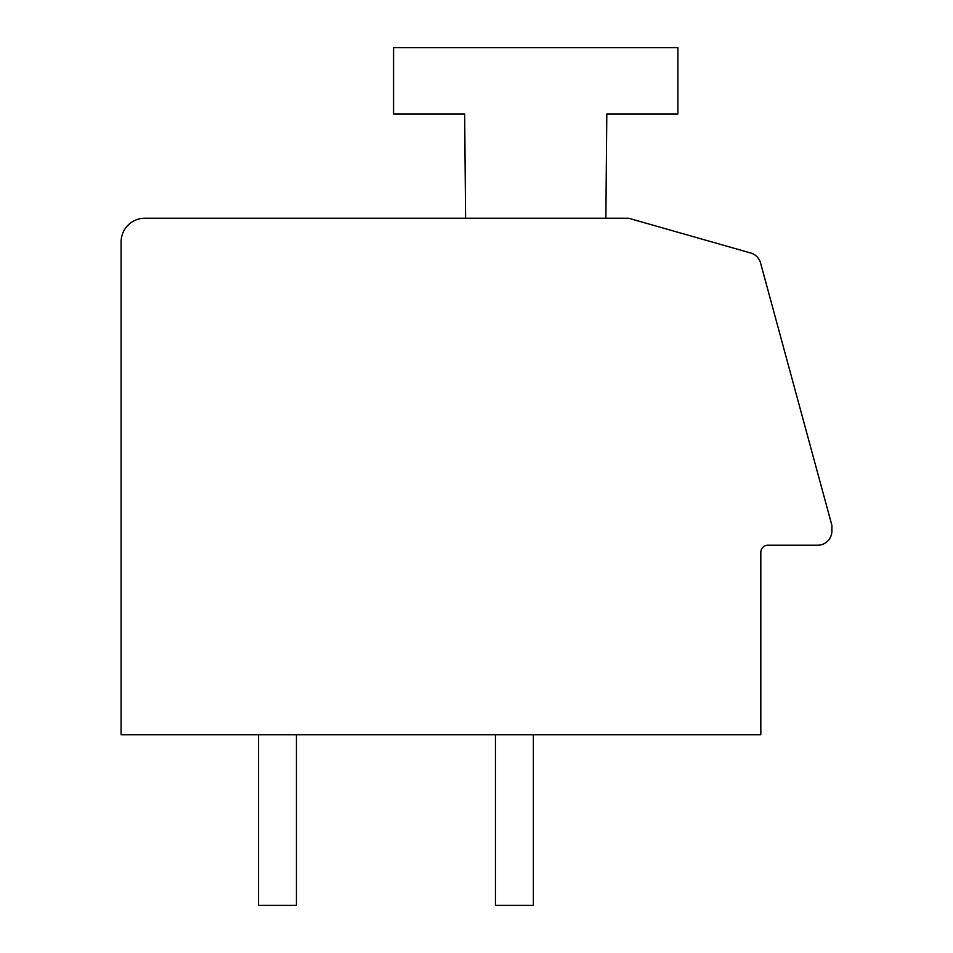 <?xml version="1.0" encoding="UTF-8"?>
<svg xmlns="http://www.w3.org/2000/svg" width="953" height="953" viewBox="0 0 953 953"><rect width="100%" height="100%" fill="white"/><g stroke="black" fill="none" stroke-linecap="round" stroke-linejoin="round"><path stroke-width="1.43" d="M817.686 545.211A14.212 14.212 0 0 0 831.898 531L831.898 525.365L760.554 262.945A14.212 14.212 0 0 0 750.726 253.01L628.611 218.237L144.796 218.237A23.694 23.694 0 0 0 121.102 241.931L121.102 734.763L760.816 734.763L760.816 552.323A7.112 7.112 0 0 1 767.927 545.211L817.686 545.211M605.87 218.237L606.811 113.991L677.893 113.991L677.893 47.65L393.577 47.65L393.577 113.991L464.659 113.991L465.6 218.237M533.358 734.763L533.358 905.35L495.453 905.35L495.453 734.763M296.431 734.763L296.431 905.35L258.525 905.35L258.525 734.763"/></g></svg>
